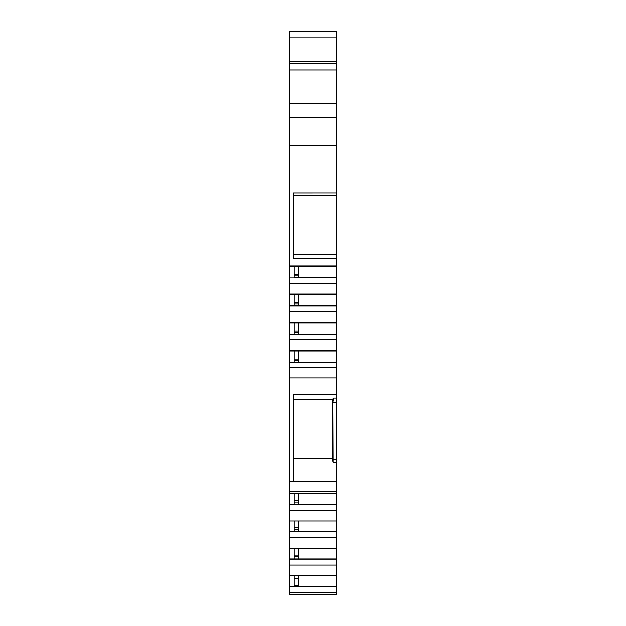 <?xml version="1.0" encoding="UTF-8"?>
<svg xmlns="http://www.w3.org/2000/svg" width="626" height="626" viewBox="0 0 626 626"><rect width="100%" height="100%" fill="white"/><g stroke="black" fill="none" stroke-linecap="round" stroke-linejoin="round"><path stroke-width="0.94" d="M294.22 556.717L298.915 556.717M336.475 547.946L336.475 558.963L336.475 547.946L336.475 558.963L289.525 558.963L298.915 558.963L298.915 548.298L298.915 558.963L294.22 558.963L294.22 548.298L294.22 558.963L289.525 559.159L289.525 547.946L289.525 559.159L336.475 559.159L289.525 559.159L289.525 565.067L289.525 559.159L336.475 559.159L336.475 565.067L289.525 565.067L289.525 559.159M294.22 529.369L298.915 529.369M336.475 520.589L336.475 531.615L336.475 520.589L336.475 531.615L298.915 531.615L298.915 520.949L298.915 531.615L289.525 531.615L336.475 531.615L336.475 537.718L289.525 537.718L289.525 531.81L336.475 531.81L336.475 537.718L289.525 537.718L289.525 531.81L336.475 531.81L336.475 548.298L289.525 548.298L289.525 531.615L294.22 531.615L294.22 520.949L294.22 531.615L336.475 531.615L289.525 531.81L289.525 520.589L289.525 531.81M294.22 502.021L298.915 502.021M289.525 510.37L289.525 520.949L289.525 504.266L294.22 504.266L294.22 493.601L294.22 504.266L298.915 504.266L298.915 493.601L298.915 504.266L336.475 504.266L336.475 493.241L336.475 504.266L289.525 504.266L336.475 504.266L336.475 520.949L289.525 520.949L336.475 520.949L336.475 510.37L336.475 520.949L289.525 520.949L289.525 510.37L336.475 510.37L289.525 510.37L289.525 504.462L336.475 504.462L336.475 510.37L289.525 510.37L289.525 504.462L336.475 504.462L336.475 510.37M294.22 360.286L298.915 360.286M336.475 350.834L336.475 362.164L336.475 350.834L336.475 362.164L298.915 362.164L298.915 350.983L298.915 362.164L294.22 362.164L294.22 350.983M294.22 332.171L298.915 332.171M336.475 322.719L336.475 334.049L336.475 322.719L336.475 334.049L294.22 334.049L294.22 322.867M294.22 304.056L298.915 304.056M289.525 311.333L289.525 306.083L336.475 306.083L336.475 311.333L289.525 311.333L289.525 306.083L336.475 306.083L336.475 322.21L289.525 322.21L289.525 311.333L336.475 311.333L336.475 322.867L289.525 322.867L289.525 311.333L336.475 311.333L336.475 322.21L289.525 322.21L289.525 305.942L298.915 305.942L294.22 305.942L294.22 294.752M294.22 275.941L298.915 275.941M298.915 266.637L298.915 277.827L298.915 266.637L298.915 277.827L294.22 277.827L294.22 266.637M336.475 537.718L336.475 548.298L289.525 548.298L289.525 537.718L336.475 537.718L336.475 548.298L289.525 548.298L289.525 537.718M336.475 322.21L336.475 322.867L289.525 322.867L289.525 322.21L336.475 322.21L336.475 322.867L289.525 322.867L289.525 322.21M336.475 294.603L336.475 306.083L289.525 306.083L289.525 294.603L289.525 305.942L298.915 305.942L298.915 294.752L298.915 305.942L336.475 305.942L336.475 294.603L336.475 305.942L298.915 305.942L336.475 305.942L336.475 311.333M298.915 334.049L336.475 334.049L298.915 334.049L298.915 322.867L298.915 334.049L289.525 334.049L298.915 334.049L298.915 322.867M336.475 334.049L294.22 334.049M298.915 558.963L336.475 558.963L298.915 558.963L298.915 548.298M289.525 294.095L289.525 283.226L289.525 294.752L336.475 294.752L289.525 294.752L289.525 294.095L336.475 294.095L336.475 294.752L336.475 294.095L336.475 294.752L289.525 294.752L289.525 294.095L336.475 294.095L336.475 283.226L336.475 294.095L289.525 294.095L289.525 283.226L336.475 283.226L336.475 294.095M336.475 334.198L336.475 339.449L289.525 339.449L289.525 322.719L289.525 334.198L336.475 334.198L336.475 339.449L289.525 339.449L289.525 334.198L336.475 334.198L336.475 350.325L289.525 350.325L289.525 334.198M336.475 558.963L336.475 575.646L289.525 575.646L289.525 565.067L336.475 565.067L336.475 575.646L289.525 575.646L289.525 565.067L336.475 565.067L336.475 575.646L289.525 575.646L289.525 565.067M336.475 339.449L336.475 350.983L289.525 350.983L289.525 339.449L336.475 339.449L336.475 350.325L289.525 350.325L289.525 339.449M289.525 283.226L289.525 277.975L289.525 283.226L336.475 283.226L336.475 277.975L336.475 283.226L289.525 283.226L289.525 277.975L336.475 277.975L336.475 283.226M336.475 350.325L336.475 350.983L289.525 350.983L289.525 350.325L336.475 350.325L336.475 350.983L289.525 350.983L289.525 350.325M336.475 575.294L336.475 586.319L336.475 575.294L336.475 586.319L298.915 586.319L298.915 575.646L298.915 586.319L289.525 586.319L298.915 586.319L294.22 586.319L294.22 575.646L294.22 586.319L289.525 586.507L289.525 575.294L289.525 586.507L336.475 586.507L289.525 586.507L289.525 592.415L289.525 586.507L336.475 586.507L336.475 592.415L289.525 592.415L289.525 586.507M289.525 277.975L289.525 266.496L289.525 277.975L336.475 277.975M298.915 274.728L294.22 274.728M298.915 302.843L294.22 302.843M298.915 330.958L294.22 330.958M298.915 359.066L294.22 359.066M294.22 500.417L298.915 500.417M294.22 527.765L298.915 527.765M294.22 555.113L298.915 555.113M298.915 585.31L294.22 585.31M298.915 578.221L294.22 578.221M298.915 277.827L336.475 277.827L336.475 266.496L336.475 277.827L294.22 277.827M298.915 350.983L298.915 362.164L336.475 362.313L294.22 362.164M298.915 362.164L336.475 362.164L336.475 377.924L289.525 377.924L289.525 493.601L336.475 493.601L289.525 493.601L289.525 491.347L336.475 491.347L336.475 493.601L336.475 491.347L336.475 493.601L289.525 493.601L289.525 491.347L336.475 491.347L336.475 481.347L336.475 491.347L289.525 491.347L289.525 481.347L336.475 481.347L336.475 491.347M298.915 586.319L336.475 586.319L298.915 586.319L298.915 575.646M289.525 55.816L289.525 37.842L336.475 37.842L336.475 31.3L289.525 31.3L289.525 37.842L336.475 37.842L336.475 31.3L289.525 31.3L289.525 63.257L289.525 61.348L336.475 61.348L336.475 63.257L289.525 63.257L289.525 69.971L336.475 69.971L336.475 63.257L289.525 63.257L289.525 61.348L336.475 61.348L336.475 63.257L289.525 63.257L289.525 266.637L336.475 266.637L289.525 266.637L289.525 265.987L336.475 265.987L336.475 266.637L336.475 265.987L336.475 266.637L289.525 266.637L289.525 265.987L336.475 265.987L336.475 254.696L293.281 254.696L336.475 254.696L336.475 192.91L293.281 192.918L293.281 258.452L336.475 258.468L336.475 192.91L296.74 192.918L336.475 192.91L336.475 117.711L289.525 117.711L289.525 265.987L336.475 265.987L336.475 254.696L293.281 254.696M336.475 367.564L336.475 377.924L289.525 377.924L289.525 367.564L336.475 367.564L289.525 367.564L289.525 350.834L289.525 362.313L336.475 362.313L336.475 367.564L289.525 367.564L289.525 362.313L336.475 362.313L336.475 377.924L289.525 377.924L289.525 362.313M289.525 493.241L289.525 504.462L336.475 504.462M293.281 195.781L336.475 195.781L293.281 195.781L336.475 195.781L336.475 117.711L289.525 117.711L289.525 145.881L336.475 145.881L336.475 192.91M293.281 481.167L293.281 394.364L293.281 481.167L293.281 394.364L336.475 394.341L336.475 398.081L333.564 398.081L332.124 399.615L293.281 399.615L332.124 399.615L332.124 458.435L333.009 462.512L332.719 402.628L333.564 398.081L332.124 399.615L332.124 458.435L333.009 462.512L332.774 401.149M293.281 394.364L336.475 394.341L336.475 402.628L332.719 402.628L333.564 398.081L332.124 399.615L293.281 399.615M332.124 399.615L332.124 458.435L293.281 458.435L332.124 458.435L333.009 462.512L332.719 402.628L336.475 402.628L336.475 459.367L332.719 459.367L332.797 461.049M336.475 586.319L336.475 594.7L289.525 594.7L289.525 592.415L336.475 592.415L336.475 594.7L289.525 594.7L289.525 592.415L336.475 592.415L336.475 594.7L289.525 594.7L289.525 592.415M289.525 63.257L289.525 69.971L336.475 69.971L336.475 103.791L289.525 103.791L289.525 117.461M336.475 258.468L296.74 258.468L336.475 258.468L336.475 265.987M289.525 265.987L289.525 145.881L336.475 145.881L336.475 117.711L289.525 117.711L289.525 69.971L336.475 69.971L336.475 117.711L336.475 103.791L289.525 103.791L289.525 69.971M293.281 258.452L293.281 192.925L293.281 258.452M293.281 481.277L297.037 481.277M289.525 367.564L289.525 481.347L336.475 481.347L336.475 462.512L333.009 462.512L336.475 462.512L336.475 481.277L336.475 462.512L333.009 462.512L332.852 461.597L333.009 462.512M297.037 394.341L336.475 394.341L336.475 377.924L336.475 398.081L333.564 398.081L332.719 402.628L336.475 402.628L336.475 462.512L336.475 459.367L332.719 459.367L336.475 459.367L336.475 462.512M336.475 63.257L336.475 37.842L289.525 37.842L289.525 61.348L336.475 61.348L336.475 37.842L336.475 55.816M336.475 69.971L336.475 117.461M333.564 398.081L336.475 398.081L336.475 459.367M298.915 531.615L298.915 520.949M289.525 306.083L294.22 305.942M298.915 305.942L298.915 294.752M336.475 559.159L336.475 565.067M336.475 493.241L336.475 504.266M298.915 504.266L298.915 493.601M336.475 266.496L336.475 277.827M294.22 493.601L294.22 504.266M294.22 520.949L294.22 531.615M294.22 548.298L294.22 558.963M294.22 575.646L294.22 586.319M336.475 586.507L336.475 592.415M289.525 266.496L289.525 277.827M289.525 294.603L289.525 305.942M289.525 322.719L289.525 334.049M289.525 350.834L289.525 362.164M289.525 520.589L289.525 531.615M289.525 547.946L289.525 558.963M289.525 575.294L289.525 586.319M289.525 491.347L289.525 481.347L336.475 481.347M293.281 458.435L332.124 458.435M336.475 31.3L289.525 31.3M289.525 377.924L289.525 481.347M289.525 145.881L336.475 145.881M336.475 254.696L336.475 195.781M336.475 377.924L336.475 394.341M336.475 398.081L336.475 402.628M336.475 103.791L289.525 103.791"/></g></svg>
